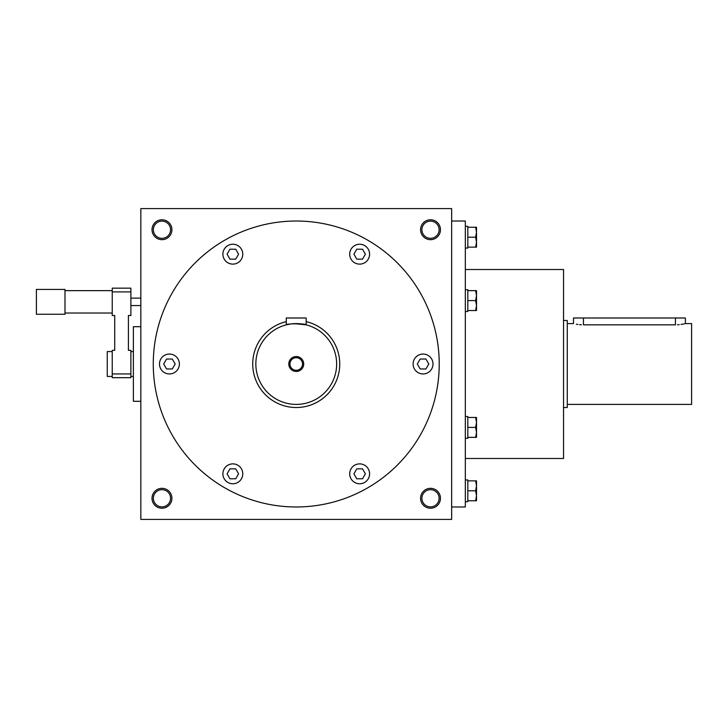<?xml version="1.0" encoding="UTF-8"?>
<svg xmlns="http://www.w3.org/2000/svg" width="728" height="728" viewBox="0 0 728 728"><rect width="100%" height="100%" fill="white"/><g stroke="black" fill="none" stroke-linecap="round" stroke-linejoin="round"><path stroke-width="1.09" d="M451.651 208.59L451.651 519.41L140.832 519.41L140.832 208.59L451.651 208.59M440.458 229.73A9.946 9.946 0 0 1 425.543 238.338A9.946 9.946 0 0 1 425.543 221.112A9.946 9.946 0 0 1 440.458 229.73M171.917 229.73A9.946 9.946 0 0 1 156.993 238.338A9.946 9.946 0 0 1 156.993 221.112A9.946 9.946 0 0 1 171.917 229.73M440.458 498.27A9.946 9.946 0 0 1 425.543 506.888A9.946 9.946 0 0 1 425.543 489.662A9.946 9.946 0 0 1 440.458 498.27M171.917 498.27A9.946 9.946 0 0 1 156.993 506.888A9.946 9.946 0 0 1 156.993 489.662A9.946 9.946 0 0 1 171.917 498.27M451.651 506.979L465.329 506.979L465.329 221.021L451.651 221.021M465.329 458.485L563.545 458.485L563.545 269.515L465.329 269.515M418.081 372.618A9.946 9.946 0 0 0 433.005 364A9.946 9.946 0 0 0 418.081 355.382A9.946 9.946 0 0 0 418.081 372.618M364.619 262.79A9.946 9.946 0 0 0 364.619 245.564A9.946 9.946 0 0 0 349.704 254.181A9.946 9.946 0 0 0 364.619 262.79M242.779 254.181A9.946 9.946 0 0 0 227.864 245.564A9.946 9.946 0 0 0 227.864 262.79A9.946 9.946 0 0 0 242.779 254.181M174.401 355.382A9.946 9.946 0 0 0 159.487 364A9.946 9.946 0 0 0 174.401 372.618A9.946 9.946 0 0 0 174.401 355.382M227.864 465.21A9.946 9.946 0 0 0 227.864 482.437A9.946 9.946 0 0 0 242.779 473.819A9.946 9.946 0 0 0 227.864 465.21M349.704 473.819A9.946 9.946 0 0 0 364.619 482.437A9.946 9.946 0 0 0 364.619 465.21A9.946 9.946 0 0 0 349.704 473.819M153.271 364A142.979 142.979 0 0 0 367.731 487.824A142.979 142.979 0 0 0 367.731 240.176A142.979 142.979 0 0 0 153.271 364M365.392 473.819L362.517 478.796L356.775 478.796L353.908 473.819L356.775 468.85L362.517 468.85L365.392 473.819M428.801 364L425.925 368.969L420.183 368.969L417.317 364L420.183 359.031L425.925 359.031L428.801 364M362.517 249.204L365.392 254.181L362.517 259.15L356.775 259.15L353.908 254.181L356.775 249.204L362.517 249.204M229.966 249.204L235.708 249.204L238.575 254.181L235.708 259.15L229.966 259.15L227.091 254.181L229.966 249.204M163.691 364L166.557 359.031L172.299 359.031L175.175 364L172.299 368.969L166.557 368.969L163.691 364M229.966 478.796L227.091 473.819L229.966 468.85L235.708 468.85L238.575 473.819L235.708 478.796L229.966 478.796M439.111 229.73A8.599 8.599 0 0 1 426.217 237.173A8.599 8.599 0 0 1 426.217 222.277A8.599 8.599 0 0 1 439.111 229.73M170.57 229.73A8.599 8.599 0 0 1 157.667 237.173A8.599 8.599 0 0 1 157.667 222.277A8.599 8.599 0 0 1 170.57 229.73M439.111 498.27A8.599 8.599 0 0 1 426.217 505.723A8.599 8.599 0 0 1 426.217 490.827A8.599 8.599 0 0 1 439.111 498.27M170.57 498.27A8.599 8.599 0 0 1 157.667 505.723A8.599 8.599 0 0 1 157.667 490.827A8.599 8.599 0 0 1 170.57 498.27M567.276 323.596L573.491 323.596L573.491 318L685.385 318L685.385 323.596L684.611 323.778M685.385 323.596L691.6 323.596L691.6 404.404L567.276 404.404M581.435 324.788L579.625 324.652M577.959 324.461L576.394 324.206M583.437 318L583.437 324.834C570.606 323.478 570.606 323.478 583.437 324.834L675.438 324.834C688.269 323.478 688.269 323.478 675.438 324.834L675.438 318M683.701 323.978L682.509 324.206M682.4 324.224L681.008 324.442M679.251 324.652L677.431 324.788M563.545 320.484L567.276 320.484L567.276 407.516L563.545 407.516M130.885 373.946L112.239 373.946L112.239 377.677L130.885 377.677L130.885 350.323L128.401 350.323L128.401 315.515L130.885 315.515L130.885 288.161L112.239 288.161L112.239 291.892L130.885 291.892M112.239 373.946L112.239 350.323L114.724 350.323L114.724 315.515L112.239 315.515L112.239 291.892M64.992 289.407L64.992 314.269L36.4 314.269L36.4 289.407L64.992 289.407M112.239 351.569L107.262 351.569L107.262 376.431L112.239 376.431M140.832 326.699L133.379 326.699L133.379 401.301L140.832 401.301M476.512 495.786L476.512 500.755L475.63 500.755L476.512 495.786L475.63 490.809L476.512 485.84L476.512 495.786M476.512 480.871L476.512 485.84L475.63 480.871L476.512 480.871M465.329 479.934L467.813 479.934L467.813 500.755L475.63 500.755M467.813 490.809L475.63 490.809M467.813 480.871L475.63 480.871M467.813 500.755L467.813 501.692L465.329 501.692M476.512 242.16L476.512 247.129L475.63 247.129L476.512 242.16L475.63 237.191L476.512 232.214L476.512 242.16M476.512 227.245L476.512 232.214L475.63 227.245L476.512 227.245M465.329 226.308L467.813 226.308L467.813 247.129L475.63 247.129M467.813 237.191L475.63 237.191M467.813 227.245L475.63 227.245M467.813 247.129L467.813 248.066L465.329 248.066M476.512 305.569L476.512 310.538L475.63 310.538L476.512 305.569L475.63 300.591L476.512 295.623L476.512 305.569M476.512 290.645L476.512 295.623L475.63 290.645L476.512 290.645M465.329 289.717L467.813 289.717L467.813 310.538L475.63 310.538M467.813 300.591L475.63 300.591M467.813 290.645L475.63 290.645M467.813 310.538L467.813 311.475L465.329 311.475M476.512 432.377L476.512 437.355L475.63 437.355L476.512 432.377L475.63 427.409L476.512 422.431L476.512 432.377M476.512 417.463L476.512 422.431L475.63 417.463L476.512 417.463M465.329 416.525L467.813 416.525L467.813 437.355L475.63 437.355M467.813 427.409L475.63 427.409M467.813 417.463L475.63 417.463M467.813 437.355L467.813 438.283L465.329 438.283M302.52 364A6.279 6.279 0 0 0 293.102 358.558A6.279 6.279 0 0 0 293.102 369.442A6.279 6.279 0 0 0 302.52 364M290.672 323.978L286.295 324.834L286.295 318L306.188 318L306.188 324.834L294.294 323.642M336.645 364A40.404 40.404 0 0 0 276.039 329.011A40.404 40.404 0 0 0 276.039 398.99A40.404 40.404 0 0 0 336.645 364M286.295 324.834C285.676 323.487 306.797 323.478 306.188 324.834M303.703 364A7.462 7.462 0 0 0 292.51 357.539A7.462 7.462 0 0 0 292.51 370.461A7.462 7.462 0 0 0 303.703 364M286.295 321.639A43.516 43.516 0 0 0 253.244 370.661A43.516 43.516 0 0 0 299.581 407.389A43.516 43.516 0 0 0 306.188 321.639M112.239 290.645L64.992 290.645M112.239 313.022L64.992 313.022M140.832 298.107L130.885 298.107M140.832 305.569L130.885 305.569M133.379 351.569L130.885 351.569M133.379 376.431L130.885 376.431"/></g></svg>
